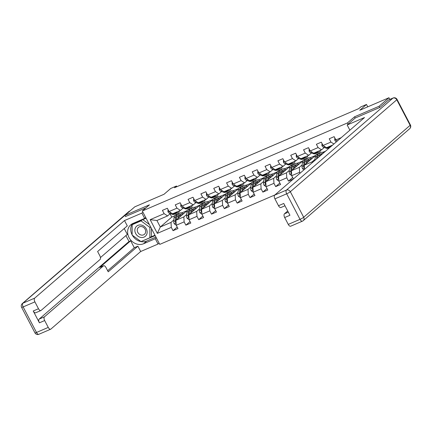 <?xml version="1.0" encoding="UTF-8"?>
<svg xmlns="http://www.w3.org/2000/svg" width="432" height="432" viewBox="0 0 432 432"><rect width="100%" height="100%" fill="white"/><g stroke="black" fill="none" stroke-linecap="round" stroke-linejoin="round"><path stroke-width="0.65" d="M379.706 107.492L379.069 106.277L354.559 116.797L347.436 122.947L142.301 210.994L159.754 244.382L274.876 194.972M379.069 106.277L388.962 97.729L389.842 99.409M142.301 210.994L149.423 204.844L124.913 215.363L125.55 216.583M124.913 215.363L134.806 206.82L164.003 194.287L170.732 188.476L176.488 186.003L174.512 187.715L358.754 108.632L360.736 106.925L366.493 104.452L359.764 110.263L388.962 97.729M347.436 122.947L348.084 124.189M337.419 140.945L335.88 139.952L334.157 136.658L329.222 138.775L330.944 142.069L323.05 145.46L321.327 142.166L316.391 144.283L318.114 147.577L310.219 150.968L308.497 147.674L303.561 149.791L305.284 153.085L297.389 156.47L295.666 153.182L290.731 155.299L292.453 158.593L284.553 161.978L282.836 158.684L277.9 160.807L279.617 164.101L271.723 167.486L270 164.192L265.064 166.315L266.787 169.609L258.892 172.994L257.17 169.7L252.234 171.817L253.957 175.111L246.062 178.502L244.339 175.208L239.404 177.325L241.126 180.619L233.231 184.01L231.509 180.716L226.573 182.833L228.296 186.127L220.401 189.518L218.678 186.224L213.743 188.341L215.465 191.635L207.565 195.026L205.848 191.732L200.912 193.849L202.63 197.143L194.735 200.534L193.012 197.24L188.077 199.357L189.799 202.651L181.904 206.037L180.182 202.748L175.246 204.865L176.969 208.159L169.074 211.545L167.351 208.251L162.416 210.373L164.138 213.667L150.158 219.667L157.324 233.383L160.31 226.994L171.007 222.404L173.864 219.937M335.88 139.952L341.231 137.657M293.425 178.945L291.724 175.694L299.619 172.309L300.083 173.194M157.324 233.383L171.31 227.378L173.032 230.672L177.968 228.555L176.245 225.261L184.14 221.875L185.863 225.164L190.798 223.047L189.076 219.753L196.97 216.367L198.693 219.661L203.629 217.539L201.906 214.245L209.801 210.859L211.523 214.153L216.459 212.031L214.736 208.742L222.631 205.351L224.354 208.645L229.289 206.528L227.567 203.234L235.467 199.843L237.184 203.137L242.12 201.02L240.403 197.726L248.297 194.335L250.02 197.629L254.956 195.512L253.233 192.218L261.128 188.827L262.85 192.121L267.786 190.004L266.063 186.71L273.958 183.319L275.681 186.613L280.616 184.496L278.894 181.202L286.789 177.817L288.511 181.105L293.306 179.048M332.645 145.071L326.516 147.701L323.05 145.46M333.904 143.98L330.944 142.069M310.219 150.968L313.686 153.209L321.586 149.818L324.281 147.49M321.586 149.818L318.114 147.577M297.389 156.47L300.856 158.717L308.75 155.326L311.445 152.998M322.52 152.383L323.627 151.907L322.909 152.528M317.671 157.054L317.579 157.135A6.523 3.202 -113.2 0 1 317.747 156.211M315.009 159.354L312.147 161.822L304.252 165.213L315.646 155.369M308.75 155.326L305.284 153.085M312.206 162.724L312.147 161.822M304.506 169.376L304.252 165.213M284.553 161.978L288.025 164.225L295.92 160.834L298.615 158.506M309.69 157.891L310.792 157.415L310.079 158.036M304.835 162.562L304.744 162.643A6.523 3.202 -113.2 0 1 304.916 161.719M302.179 164.862L299.317 167.33L291.422 170.721L302.816 160.877M295.92 160.834L292.453 158.593M299.619 172.309L299.317 167.33M291.724 175.694L291.422 170.721M271.723 167.486L275.195 169.727L283.09 166.342L285.784 164.014M296.86 163.399L297.961 162.923L297.248 163.544M292.005 168.07L291.913 168.151A6.523 3.202 -113.2 0 1 292.086 167.227M289.343 170.37L286.486 172.838L278.591 176.229L289.985 166.385M283.09 166.342L279.617 164.101M286.789 177.817L286.486 172.838M278.894 181.202L278.591 176.229M258.892 172.994L262.364 175.235L270.259 171.85L272.954 169.522M284.029 168.907L285.131 168.431L284.413 169.052M276.512 175.873L273.656 178.346L265.761 181.732L277.15 171.893M270.259 171.85L266.787 169.609M273.958 183.319L273.656 178.346M266.063 186.71L265.761 181.732M246.062 178.502L249.529 180.743L257.429 177.358L260.123 175.03M271.199 174.415L272.3 173.939L271.582 174.56M263.682 181.381L260.825 183.854L252.925 187.24L264.319 177.401M257.429 177.358L253.957 175.111M261.128 188.827L260.825 183.854M253.233 192.218L252.925 187.24M233.231 184.01L236.698 186.251L244.598 182.86L247.293 180.533M258.363 179.923L259.47 179.447L258.752 180.063M250.852 186.889L247.995 189.362L240.095 192.748L251.489 182.909M244.598 182.86L241.126 180.619M248.297 194.335L247.995 189.362M240.403 197.726L240.095 192.748M220.401 189.518L223.868 191.759L231.763 188.368L234.457 186.041M245.533 185.425L246.64 184.955L245.921 185.571M238.021 192.397L235.159 194.864L227.264 198.256L238.658 188.417M231.763 188.368L228.296 186.127M235.467 199.843L235.159 194.864M227.567 203.234L227.264 198.256M207.565 195.026L211.037 197.267L218.932 193.876L221.627 191.549M232.702 190.933L233.804 190.463L233.091 191.079M225.191 197.905L222.329 200.372L214.434 203.764L225.828 193.925M218.932 193.876L215.465 191.635M222.631 205.351L222.329 200.372M214.736 208.742L214.434 203.764M194.735 200.534L198.207 202.775L206.102 199.384L208.796 197.057M219.872 196.441L220.973 195.971L220.261 196.587M212.355 203.413L209.498 205.88L201.604 209.272L212.998 199.427M206.102 199.384L202.63 197.143M209.801 210.859L209.498 205.88M201.906 214.245L201.604 209.272M181.904 206.037L185.377 208.283L193.271 204.892L195.966 202.565M207.041 201.949L208.143 201.474L207.425 202.095M199.525 208.921L196.668 211.388L188.773 214.78L200.162 204.935M193.271 204.892L189.799 202.651M196.97 216.367L196.668 211.388M189.076 219.753L188.773 214.78M169.074 211.545L172.541 213.791L180.441 210.4L183.136 208.073M194.211 207.457L195.313 206.982L194.594 207.603M186.694 214.429L183.838 216.896L175.937 220.288L187.331 210.443M180.441 210.4L176.969 208.159M184.14 221.875L183.838 216.896M176.245 225.261L175.937 220.288M150.158 219.667L156.913 220.498L167.611 215.908L170.305 213.581M181.375 212.965L182.482 212.49L181.764 213.111M170.068 213.786L171.79 217.08L174.523 215.908M171.79 217.08L160.31 226.994L156.913 220.498M167.611 215.908L164.138 213.667M171.31 227.378L171.007 222.404M367.74 106.839L366.493 104.452M176.855 186.705L176.488 186.003M181.867 213.154L182.482 212.49M182.525 212.582L187.164 210.595M194.697 207.646L195.313 206.982M195.361 207.074L199.994 205.087M207.527 202.138L208.143 201.474M208.192 201.566L212.825 199.579M220.358 196.63L220.973 195.971M221.022 196.058L225.655 194.071M233.188 191.128L233.804 190.463M233.852 190.55L238.486 188.563M246.019 185.62L246.64 184.955M246.683 185.042L251.316 183.055M258.854 180.112L259.47 179.447M259.513 179.539L264.152 177.547M271.685 174.604L272.3 173.939M272.349 174.031L276.982 172.039M284.515 169.096L285.131 168.431M285.179 168.523L289.813 166.536M297.346 163.588L297.961 162.923M298.01 163.015L302.643 161.028M310.176 158.08L310.792 157.415M310.84 157.507L315.473 155.52M323.006 152.572L323.627 151.907M323.671 151.999L325.561 151.189M173.032 230.672L177.196 227.081M182.822 213.743L184.194 213.154M195.658 208.235L197.024 207.646M185.863 225.164L190.026 221.573M208.489 202.727L209.855 202.144M198.693 219.661L202.856 216.065M221.319 197.219L222.685 196.636M211.523 214.153L215.687 210.557M234.149 191.716L235.521 191.128M224.354 208.645L228.517 205.049M246.98 186.208L248.351 185.62M237.184 203.137L241.348 199.541M259.81 180.7L261.182 180.112M250.02 197.629L254.183 194.033M272.646 175.192L274.012 174.604M262.85 192.121L267.014 188.525M285.476 169.684L286.843 169.096M275.681 186.613L279.844 183.017M298.307 164.176L299.673 163.588M288.511 181.105L292.675 177.514M311.137 158.668L312.509 158.08M354.559 116.797L355.207 118.039M168.005 209.498L167.951 211.729A2.722 1.339 66.8 0 0 169.447 213.273L172.325 214.299A7.862 3.861 66.8 0 0 174.069 214.315L175.635 213.646A7.862 3.861 66.8 0 0 176.094 213.359M175.91 212.344L176.44 212.533A7.862 3.861 66.8 0 0 178.184 212.549A7.862 3.861 66.8 0 0 179.55 210.778M173.362 213.44L173.891 213.624A7.862 3.861 66.8 0 0 175.635 213.646M178.184 212.549L176.618 213.219A7.862 3.861 -113.2 0 1 174.879 213.203L174.344 213.014M178.88 217.75L178.983 216.616A6.523 3.202 -113.2 0 1 180.295 214.218A6.523 3.202 -113.2 0 1 182.504 214.618M177.941 218.56L178.189 215.876A7.862 3.861 -113.2 0 1 179.766 212.992A7.862 3.861 -113.2 0 1 183.179 214.029M176.24 225.185L174.269 223.819A2.722 1.339 -113.2 0 1 173.723 221.459L174.074 217.642A7.862 3.861 -113.2 0 1 175.651 214.758L177.217 214.088A7.862 3.861 66.8 0 0 175.64 216.972L175.284 220.79A2.722 1.339 66.8 0 0 175.527 222.431L176.094 222.836M178.967 216.805A6.523 3.202 -113.2 0 1 179.447 217.253M176.31 219.964L176.623 216.551A7.862 3.861 -113.2 0 1 178.205 213.662L179.766 212.992M181.37 215.595A6.523 3.202 66.8 0 0 179.604 214.769M181.24 215.703A7.862 3.861 66.8 0 0 180.571 215.071M177.741 213.943A7.862 3.861 66.8 0 0 177.217 214.088M176.218 220.045L176.434 217.706A6.523 3.202 -113.2 0 1 176.602 216.794M179.269 215.357A6.523 3.202 -113.2 0 1 180.635 216.227M141.021 225.007A6.68 5.751 -130.8 0 0 134.843 230.288A6.68 5.751 -130.8 0 0 140.989 237.46A6.68 5.751 -130.8 0 0 147.166 232.178A6.68 5.751 -130.8 0 0 141.021 225.007M141.485 226.568A4.574 3.937 -130.8 0 0 138.483 227.367A4.574 3.937 -130.8 0 0 137.576 231.871A4.574 3.937 -130.8 0 0 141.464 235.094A4.574 3.937 -130.8 0 0 144.461 234.29A4.574 3.937 -130.8 0 0 145.373 229.786A4.574 3.937 -130.8 0 0 141.485 226.568M142.776 219.64L149.359 224.5M151.459 228.523L151.438 236.396L149.855 237.762L140.978 241.574L132.127 235.046L132.154 224.705L141.037 220.892L149.888 227.421L149.855 237.762M133.315 223.7L132.154 224.705M142.193 219.888L141.037 220.892M150.574 226.827L149.888 227.421M156.319 237.816L155.261 238.729L158.047 244.053L140.692 251.505L50.857 329.098A3.083 1.512 66.8 0 1 50.657 329.222A3.083 1.512 66.8 0 1 48.254 327.413L44.669 320.555L39.409 322.817A3.083 1.512 -113.2 0 1 39.177 319.086L129.011 241.493L125.917 235.575M155.261 238.729L143.581 243.745A11.561 9.952 -130.8 0 1 129.811 238.874A11.561 9.952 -130.8 0 1 130.718 224.845A11.561 9.952 -130.8 0 1 132.97 223.441L144.65 218.43L141.863 213.106L124.508 220.552L127.294 225.877L97.61 251.516L99.83 255.755A3.083 1.512 66.8 0 1 100.057 259.486L41.094 310.419A3.083 1.512 66.8 0 1 40.894 310.543L35.629 312.8A3.083 1.512 -113.2 0 1 33.226 310.997L39.409 322.817M100.44 257.585L127.305 234.376L124.238 228.512M129.011 241.493L130.653 240.786L134.287 247.73L137.905 246.181L140.692 251.505M159.106 243.14L158.047 244.053M142.922 212.188L141.863 213.106M145.708 217.512L144.65 218.43M124.508 220.552L34.679 298.145A3.083 1.512 66.8 0 0 34.906 301.876L38.491 308.734A3.083 1.512 66.8 0 0 40.894 310.543M39.177 319.086L44.442 316.823L103.405 265.896A3.083 1.512 66.8 0 1 103.604 265.766A3.083 1.512 66.8 0 1 106.007 267.575L108.227 271.814L137.905 246.181M44.442 316.823A3.083 1.512 66.8 0 0 44.669 320.555M125.512 216.508L145.989 207.808M103.405 265.896L99.787 267.446L130.653 240.786M99.787 267.446A3.083 1.512 -113.2 0 1 99.986 267.322L103.604 265.766M107.66 270.734L134.287 247.73M155.936 237.082L146.707 241.045L143.581 243.745M132.446 223.684A11.561 9.952 -130.8 0 0 132.127 234.819M132.327 235.192A11.561 9.952 -130.8 0 0 146.707 241.045M146.075 218.225L132.268 224.154L132.268 224.608M141.232 241.466L155.18 235.64M150.676 237.055L154.964 235.219M141.739 241.25L141.372 241.564M349.882 130.183L347.166 124.988L364.522 117.536L274.687 195.129L286.454 190.08L392.904 98.134L388.46 100.04L379.955 107.39L355.277 117.979L347.166 124.988M287.707 211L284.456 213.808L288.311 212.155M288.268 224.397L300.029 219.348A3.083 1.512 66.8 0 0 302.432 221.157L290.671 226.206A3.083 1.512 -113.2 0 1 288.268 224.397L284.683 217.539A3.083 1.512 -113.2 0 1 284.456 213.808M284.98 205.778L280.908 207.527A3.083 1.512 -113.2 0 1 278.505 205.718L274.919 198.86A3.083 1.512 -113.2 0 1 274.687 195.129M284.683 217.539L289.948 215.282L283.765 203.461L278.505 205.718M388.46 100.04A3.083 1.512 -113.2 0 1 388.66 99.911L393.104 98.005A3.083 1.512 66.8 0 0 392.904 98.134A3.083 2.651 49.2 0 1 396.787 99.781L290.336 191.727L303.685 217.264L410.135 125.318L396.787 99.781A3.083 0.41 152.4 0 0 397.051 99.409A3.083 3.083 0 0 0 393.104 98.005M180.835 203.99L180.781 206.221A2.722 1.339 66.8 0 0 182.277 207.77L185.155 208.791A7.862 3.861 66.8 0 0 186.899 208.807L188.465 208.138A7.862 3.861 66.8 0 0 188.93 207.851M188.741 206.836L189.27 207.025A7.862 3.861 66.8 0 0 191.014 207.041A7.862 3.861 66.8 0 0 192.386 205.27M186.192 207.932L186.721 208.121A7.862 3.861 66.8 0 0 188.465 208.138M191.014 207.041L189.454 207.711A7.862 3.861 -113.2 0 1 187.709 207.695L187.175 207.506M193.666 198.482L193.612 200.713A2.722 1.339 66.8 0 0 195.107 202.262L197.991 203.283A7.862 3.861 66.8 0 0 199.735 203.299L201.296 202.63A7.862 3.861 66.8 0 0 201.76 202.349M201.571 201.328L202.1 201.517A7.862 3.861 66.8 0 0 203.845 201.533A7.862 3.861 66.8 0 0 205.216 199.768M199.022 202.424L199.552 202.613A7.862 3.861 66.8 0 0 201.296 202.63M203.845 201.533L202.284 202.203A7.862 3.861 -113.2 0 1 200.54 202.187L200.011 201.998M191.711 212.242L191.813 211.108A6.523 3.202 -113.2 0 1 193.126 208.71A6.523 3.202 -113.2 0 1 195.334 209.11M190.771 213.052L191.02 210.368A7.862 3.861 -113.2 0 1 192.596 207.484A7.862 3.861 -113.2 0 1 196.015 208.521M189.07 219.677L187.105 218.311A2.722 1.339 -113.2 0 1 186.554 215.951L186.905 212.134A7.862 3.861 -113.2 0 1 188.487 209.25L190.048 208.58A7.862 3.861 66.8 0 0 188.471 211.464L188.114 215.282A2.722 1.339 66.8 0 0 188.363 216.923L188.924 217.334M191.797 211.297A6.523 3.202 -113.2 0 1 192.283 211.745M189.14 214.461L189.459 211.043A7.862 3.861 -113.2 0 1 191.036 208.154L192.596 207.484M194.206 210.087A6.523 3.202 66.8 0 0 192.434 209.261M194.076 210.195A7.862 3.861 66.8 0 0 193.401 209.569M190.571 208.44A7.862 3.861 66.8 0 0 190.048 208.58M189.049 214.537L189.265 212.204A6.523 3.202 -113.2 0 1 189.432 211.286M192.105 209.849A6.523 3.202 -113.2 0 1 193.471 210.719M204.541 206.734L204.644 205.6A6.523 3.202 -113.2 0 1 205.956 203.202A6.523 3.202 -113.2 0 1 208.165 203.602M203.602 207.544L203.85 204.865A7.862 3.861 -113.2 0 1 205.427 201.976A7.862 3.861 -113.2 0 1 208.845 203.018M201.901 214.169L199.935 212.809A2.722 1.339 -113.2 0 1 199.384 210.443L199.741 206.626A7.862 3.861 -113.2 0 1 201.317 203.742L202.878 203.072A7.862 3.861 66.8 0 0 201.301 205.956L200.95 209.774A2.722 1.339 66.8 0 0 201.193 211.415L201.76 211.826M204.628 205.789A6.523 3.202 -113.2 0 1 205.114 206.237M201.971 208.953L202.289 205.535A7.862 3.861 -113.2 0 1 203.866 202.646L205.427 201.976M207.036 204.579A6.523 3.202 66.8 0 0 205.265 203.753M206.906 204.692A7.862 3.861 66.8 0 0 206.231 204.061M203.402 202.932A7.862 3.861 66.8 0 0 202.878 203.072M201.879 209.029L202.095 206.696A6.523 3.202 -113.2 0 1 202.268 205.778M204.935 204.341A6.523 3.202 -113.2 0 1 206.302 205.211M206.496 192.974L206.442 195.21A2.722 1.339 66.8 0 0 207.938 196.754L210.821 197.775A7.862 3.861 66.8 0 0 212.566 197.791L214.126 197.122A7.862 3.861 66.8 0 0 214.591 196.841M214.402 195.82L214.931 196.009A7.862 3.861 66.8 0 0 216.675 196.025A7.862 3.861 66.8 0 0 218.047 194.26M211.853 196.916L212.382 197.105A7.862 3.861 66.8 0 0 214.126 197.122M216.675 196.025L215.114 196.7A7.862 3.861 -113.2 0 1 213.37 196.679L212.841 196.495M219.326 187.466L219.278 189.702A2.722 1.339 66.8 0 0 220.768 191.246L223.652 192.267A7.862 3.861 66.8 0 0 225.396 192.283L226.957 191.614A7.862 3.861 66.8 0 0 227.421 191.333M227.232 190.312L227.767 190.501A7.862 3.861 66.8 0 0 229.505 190.517A7.862 3.861 66.8 0 0 230.877 188.752M224.683 191.408L225.212 191.597A7.862 3.861 66.8 0 0 226.957 191.614M229.505 190.517L227.945 191.192A7.862 3.861 -113.2 0 1 226.201 191.176L225.671 190.987M232.157 181.964L232.108 184.194A2.722 1.339 66.8 0 0 233.604 185.738L236.482 186.759A7.862 3.861 66.8 0 0 238.226 186.775L239.787 186.106A7.862 3.861 66.8 0 0 240.251 185.825M240.068 184.81L240.597 184.993A7.862 3.861 66.8 0 0 242.341 185.015A7.862 3.861 66.8 0 0 243.707 183.244M237.514 185.9L238.048 186.089A7.862 3.861 66.8 0 0 239.787 186.106M242.341 185.015L240.775 185.684A7.862 3.861 -113.2 0 1 239.031 185.668L238.502 185.479M217.372 201.226L217.474 200.092A6.523 3.202 -113.2 0 1 218.786 197.699A6.523 3.202 -113.2 0 1 221 198.094M216.432 202.036L216.68 199.357A7.862 3.861 -113.2 0 1 218.257 196.468A7.862 3.861 -113.2 0 1 221.675 197.51M214.731 208.661L212.765 207.301A2.722 1.339 -113.2 0 1 212.215 204.935L212.571 201.123A7.862 3.861 -113.2 0 1 214.148 198.234L215.708 197.564A7.862 3.861 66.8 0 0 214.132 200.448L213.781 204.266A2.722 1.339 66.8 0 0 214.024 205.907L214.591 206.318M217.458 200.281A6.523 3.202 -113.2 0 1 217.944 200.729M214.801 203.445L215.12 200.027A7.862 3.861 -113.2 0 1 216.697 197.138L218.257 196.468M219.866 199.071A6.523 3.202 66.8 0 0 218.095 198.25M219.737 199.184A7.862 3.861 66.8 0 0 219.062 198.553M216.232 197.424A7.862 3.861 66.8 0 0 215.708 197.564M214.709 203.526L214.925 201.188A6.523 3.202 -113.2 0 1 215.098 200.27M217.766 198.833A6.523 3.202 -113.2 0 1 219.132 199.708M230.202 195.718L230.31 194.584A6.523 3.202 -113.2 0 1 231.617 192.191A6.523 3.202 -113.2 0 1 233.831 192.586M229.268 196.528L229.511 193.849A7.862 3.861 -113.2 0 1 231.093 190.96A7.862 3.861 -113.2 0 1 234.506 192.002M227.567 203.159L225.596 201.793A2.722 1.339 -113.2 0 1 225.05 199.427L225.401 195.615A7.862 3.861 -113.2 0 1 226.978 192.726L228.539 192.056A7.862 3.861 66.8 0 0 226.962 194.94L226.611 198.758A2.722 1.339 66.8 0 0 226.854 200.399L227.421 200.81M230.288 194.773A6.523 3.202 -113.2 0 1 230.774 195.226M227.637 197.937L227.95 194.519A7.862 3.861 -113.2 0 1 229.527 191.635L231.093 190.96M232.697 193.563A6.523 3.202 66.8 0 0 230.931 192.742M232.567 193.676A7.862 3.861 66.8 0 0 231.898 193.045M229.063 191.916A7.862 3.861 66.8 0 0 228.539 192.056M227.545 198.018L227.756 195.68A6.523 3.202 -113.2 0 1 227.929 194.762M230.596 193.331A6.523 3.202 -113.2 0 1 231.962 194.2M243.032 190.21L243.14 189.076A6.523 3.202 -113.2 0 1 244.447 186.683A6.523 3.202 -113.2 0 1 246.661 187.078M242.098 191.02L242.347 188.341A7.862 3.861 -113.2 0 1 243.923 185.458A7.862 3.861 -113.2 0 1 247.336 186.494M240.397 197.651L238.426 196.285A2.722 1.339 -113.2 0 1 237.881 193.919L238.232 190.107A7.862 3.861 -113.2 0 1 239.809 187.218L241.375 186.548A7.862 3.861 66.8 0 0 239.792 189.437L239.441 193.25A2.722 1.339 66.8 0 0 239.684 194.897L240.251 195.302M243.124 189.27A6.523 3.202 -113.2 0 1 243.605 189.718M240.467 192.429L240.781 189.011A7.862 3.861 -113.2 0 1 242.357 186.127L243.923 185.458M245.527 188.055A6.523 3.202 66.8 0 0 243.761 187.234M245.398 188.168A7.862 3.861 66.8 0 0 244.728 187.537M241.898 186.408A7.862 3.861 66.8 0 0 241.375 186.548M240.376 192.51L240.592 190.172A6.523 3.202 -113.2 0 1 240.759 189.254M243.427 187.823A6.523 3.202 -113.2 0 1 244.793 188.692M244.993 176.456L244.939 178.686A2.722 1.339 66.8 0 0 246.434 180.23L249.313 181.251A7.862 3.861 66.8 0 0 251.057 181.273L252.623 180.598A7.862 3.861 66.8 0 0 253.082 180.317M252.898 179.302L253.427 179.491A7.862 3.861 66.8 0 0 255.172 179.507A7.862 3.861 66.8 0 0 256.538 177.736M250.349 180.392L250.879 180.581A7.862 3.861 66.8 0 0 252.623 180.598M255.172 179.507L253.606 180.176A7.862 3.861 -113.2 0 1 251.867 180.16L251.332 179.971M255.868 184.702L255.971 183.568A6.523 3.202 -113.2 0 1 257.283 181.175A6.523 3.202 -113.2 0 1 259.492 181.57M254.929 185.512L255.177 182.833A7.862 3.861 -113.2 0 1 256.754 179.95A7.862 3.861 -113.2 0 1 260.167 180.986M253.228 192.143L251.257 190.777A2.722 1.339 -113.2 0 1 250.711 188.411L251.062 184.599A7.862 3.861 -113.2 0 1 252.639 181.715L254.205 181.04A7.862 3.861 66.8 0 0 252.628 183.929L252.272 187.742A2.722 1.339 66.8 0 0 252.515 189.389L253.082 189.794M255.955 183.762A6.523 3.202 -113.2 0 1 256.435 184.21M253.298 186.921L253.611 183.503A7.862 3.861 -113.2 0 1 255.193 180.619L256.754 179.95M258.358 182.547A6.523 3.202 66.8 0 0 256.592 181.726M258.228 182.66A7.862 3.861 66.8 0 0 257.558 182.029M254.729 180.9A7.862 3.861 66.8 0 0 254.205 181.04M253.206 187.002L253.422 184.664A6.523 3.202 -113.2 0 1 253.589 183.746M256.257 182.315A6.523 3.202 -113.2 0 1 257.623 183.184M257.823 170.948L257.769 173.178A2.722 1.339 66.8 0 0 259.265 174.722L262.148 175.748A7.862 3.861 66.8 0 0 263.887 175.765L265.453 175.09A7.862 3.861 66.8 0 0 265.918 174.809M265.729 173.794L266.258 173.983A7.862 3.861 66.8 0 0 268.002 173.999A7.862 3.861 66.8 0 0 269.374 172.228M263.18 174.884L263.709 175.073A7.862 3.861 66.8 0 0 265.453 175.09M268.002 173.999L266.441 174.668A7.862 3.861 -113.2 0 1 264.697 174.652L264.168 174.463M268.699 179.194L268.801 178.065A6.523 3.202 -113.2 0 1 270.113 175.667A6.523 3.202 -113.2 0 1 272.322 176.062M267.759 180.004L268.007 177.325A7.862 3.861 -113.2 0 1 269.584 174.442A7.862 3.861 -113.2 0 1 273.002 175.478M266.058 186.635L264.092 185.269A2.722 1.339 -113.2 0 1 263.542 182.909L263.893 179.091A7.862 3.861 -113.2 0 1 265.475 176.207L267.035 175.532A7.862 3.861 66.8 0 0 265.459 178.421L265.102 182.234A2.722 1.339 66.8 0 0 265.351 183.881L265.912 184.286M268.785 178.254A6.523 3.202 -113.2 0 1 269.271 178.702M266.128 181.413L266.447 177.995A7.862 3.861 -113.2 0 1 268.024 175.111L269.584 174.442M271.193 177.044A6.523 3.202 66.8 0 0 269.422 176.218M271.064 177.152A7.862 3.861 66.8 0 0 270.389 176.521M267.559 175.392A7.862 3.861 66.8 0 0 267.035 175.532M266.036 181.494L266.252 179.156A6.523 3.202 -113.2 0 1 266.42 178.238M269.093 176.807A6.523 3.202 -113.2 0 1 270.459 177.676M270.653 165.44L270.599 167.67A2.722 1.339 66.8 0 0 272.095 169.214L274.979 170.24A7.862 3.861 66.8 0 0 276.723 170.257L278.284 169.587A7.862 3.861 66.8 0 0 278.748 169.301M278.559 168.286L279.088 168.475A7.862 3.861 66.8 0 0 280.832 168.491A7.862 3.861 66.8 0 0 282.204 166.72M276.01 169.382L276.539 169.565A7.862 3.861 66.8 0 0 278.284 169.587M280.832 168.491L279.272 169.16A7.862 3.861 -113.2 0 1 277.528 169.144L276.998 168.955M281.529 173.686L281.632 172.557A6.523 3.202 -113.2 0 1 282.944 170.159A6.523 3.202 -113.2 0 1 285.152 170.554M280.589 174.496L280.838 171.817A7.862 3.861 -113.2 0 1 282.415 168.934A7.862 3.861 -113.2 0 1 285.833 169.97M278.888 181.127L276.923 179.761A2.722 1.339 -113.2 0 1 276.372 177.401L276.728 173.583A7.862 3.861 -113.2 0 1 278.305 170.699L279.866 170.03A7.862 3.861 66.8 0 0 278.289 172.913L277.938 176.726A2.722 1.339 66.8 0 0 278.181 178.373L278.748 178.778M281.615 172.746A6.523 3.202 -113.2 0 1 282.101 173.194M278.959 175.905L279.277 172.487A7.862 3.861 -113.2 0 1 280.854 169.603L282.415 168.934M284.024 171.536A6.523 3.202 66.8 0 0 282.253 170.71M283.894 171.644A7.862 3.861 66.8 0 0 283.219 171.013M280.39 169.884A7.862 3.861 66.8 0 0 279.866 170.03M278.867 175.986L279.083 173.648A6.523 3.202 -113.2 0 1 279.256 172.735M281.923 171.299A6.523 3.202 -113.2 0 1 283.289 172.168M283.484 159.932L283.43 162.162A2.722 1.339 66.8 0 0 284.926 163.706L287.809 164.732A7.862 3.861 66.8 0 0 289.553 164.749L291.114 164.079A7.862 3.861 66.8 0 0 291.578 163.793M291.389 162.778L291.919 162.967A7.862 3.861 66.8 0 0 293.663 162.983A7.862 3.861 66.8 0 0 295.034 161.212M288.841 163.874L289.37 164.063A7.862 3.861 66.8 0 0 291.114 164.079M293.663 162.983L292.102 163.652A7.862 3.861 -113.2 0 1 290.358 163.636L289.829 163.447M294.359 168.183L294.462 167.049A6.523 3.202 -113.2 0 1 295.774 164.651A6.523 3.202 -113.2 0 1 297.988 165.051M293.42 168.993L293.668 166.309A7.862 3.861 -113.2 0 1 295.245 163.426A7.862 3.861 -113.2 0 1 298.663 164.462M291.719 175.619L289.753 174.253A2.722 1.339 -113.2 0 1 289.202 171.893L289.559 168.075A7.862 3.861 -113.2 0 1 291.136 165.191L292.696 164.522A7.862 3.861 66.8 0 0 291.119 167.405L290.768 171.223A2.722 1.339 66.8 0 0 291.011 172.865L291.578 173.27M294.446 167.238A6.523 3.202 -113.2 0 1 294.932 167.686M291.789 170.397L292.108 166.984A7.862 3.861 -113.2 0 1 293.684 164.095L295.245 163.426M296.854 166.028A6.523 3.202 66.8 0 0 295.083 165.202M296.725 166.136A7.862 3.861 66.8 0 0 296.05 165.505M293.22 164.376A7.862 3.861 66.8 0 0 292.696 164.522M294.754 165.791A6.523 3.202 -113.2 0 1 296.12 166.66M291.697 170.478L291.913 168.145M296.314 154.424L296.266 156.654A2.722 1.339 66.8 0 0 297.756 158.204L300.64 159.224A7.862 3.861 66.8 0 0 302.384 159.241L303.944 158.571A7.862 3.861 66.8 0 0 304.409 158.29M304.22 157.27L304.754 157.459A7.862 3.861 66.8 0 0 306.493 157.475A7.862 3.861 66.8 0 0 307.865 155.709M301.671 158.366L302.2 158.555A7.862 3.861 66.8 0 0 303.944 158.571M306.493 157.475L304.933 158.144A7.862 3.861 -113.2 0 1 303.188 158.128L302.659 157.939M307.19 162.675L307.298 161.541A6.523 3.202 -113.2 0 1 308.605 159.143A6.523 3.202 -113.2 0 1 310.819 159.543M306.256 163.485L306.499 160.801A7.862 3.861 -113.2 0 1 308.081 157.918A7.862 3.861 -113.2 0 1 311.494 158.954M303.939 169.862L302.584 168.745A2.722 1.339 -113.2 0 1 302.038 166.385L302.389 162.567A7.862 3.861 -113.2 0 1 303.966 159.683L305.527 159.014A7.862 3.861 66.8 0 0 303.95 161.897L303.599 165.715A2.722 1.339 66.8 0 0 303.842 167.357L304.409 167.767M307.276 161.73A6.523 3.202 -113.2 0 1 307.762 162.178M304.625 164.894L304.938 161.476A7.862 3.861 -113.2 0 1 306.515 158.587L308.081 157.918M309.685 160.52A6.523 3.202 66.8 0 0 307.919 159.694M309.555 160.634A7.862 3.861 66.8 0 0 308.885 160.002M306.05 158.873A7.862 3.861 66.8 0 0 305.527 159.014M307.584 160.283A6.523 3.202 -113.2 0 1 308.95 161.152M304.533 164.97L304.744 162.637M309.145 148.916L309.096 151.151A2.722 1.339 66.8 0 0 310.592 152.696L313.47 153.716A7.862 3.861 66.8 0 0 315.214 153.733L316.775 153.063A7.862 3.861 66.8 0 0 317.239 152.782M317.056 151.762L317.585 151.951A7.862 3.861 66.8 0 0 319.329 151.967A7.862 3.861 66.8 0 0 320.695 150.201M314.501 152.858L315.036 153.047A7.862 3.861 66.8 0 0 316.775 153.063M319.329 151.967L317.763 152.636A7.862 3.861 -113.2 0 1 316.019 152.62L315.49 152.431M320.144 155.866A6.523 3.202 -113.2 0 1 321.435 153.635A6.523 3.202 -113.2 0 1 322.758 153.608M319.205 156.681L319.334 155.299A7.862 3.861 -113.2 0 1 320.911 152.41A7.862 3.861 -113.2 0 1 323.584 152.896M314.912 160.385L315.22 157.059A7.862 3.861 -113.2 0 1 316.796 154.175L318.362 153.506A7.862 3.861 66.8 0 0 316.78 156.389L316.543 158.976M317.574 158.09L317.768 155.968A7.862 3.861 -113.2 0 1 319.345 153.079L320.911 152.41M321.716 154.494A7.862 3.861 66.8 0 1 321.727 154.499A6.523 3.202 66.8 0 0 320.749 154.186M318.886 153.365A7.862 3.861 66.8 0 0 318.362 153.506M320.414 154.775A6.523 3.202 -113.2 0 1 321.041 155.093M317.482 158.166L317.579 157.129M321.98 143.408L321.926 145.643A2.722 1.339 66.8 0 0 323.422 147.188L326.3 148.208A7.862 3.861 66.8 0 0 328.045 148.225L329.611 147.555A7.862 3.861 66.8 0 0 330.07 147.274M329.886 146.254L330.415 146.443A7.862 3.861 66.8 0 0 330.901 146.578M327.337 147.35L327.866 147.539A7.862 3.861 66.8 0 0 329.611 147.555M330.097 147.269A7.862 3.861 -113.2 0 1 328.855 147.112L328.32 146.929M334.811 137.9L334.757 140.135A2.722 1.339 66.8 0 0 336.253 141.68L336.479 141.761M168.923 211.259L167.945 211.675M173.891 213.624L172.325 214.299M176.44 212.533L174.879 213.203M170.829 212.679L169.447 213.273M174.317 223.857L176.11 223.085M176.623 216.551L178.189 215.876M174.074 217.642L175.64 216.972M173.723 221.459L175.284 220.79M176.045 221.989L175.527 222.431M33.226 310.997L38.491 308.734M34.906 301.876L23.144 306.925L36.493 332.462L48.254 327.413M129.989 210.978L22.918 303.194L34.679 298.145M23.144 306.925A3.083 1.512 -113.2 0 1 22.918 303.194A3.083 2.651 49.2 0 0 22.318 303.566A3.083 3.083 0 0 0 21.6 307.33A3.083 0.41 -27.6 0 0 23.144 306.925M36.493 332.462A3.083 0.41 152.4 0 1 34.949 332.867A3.083 3.083 0 0 0 38.896 334.271A3.083 1.512 -113.2 0 1 36.493 332.462M22.318 303.566L128.768 211.621A3.083 2.651 49.2 0 1 129.368 211.248A3.083 1.512 -113.2 0 1 129.568 211.118L130.081 210.902M302.432 221.157A3.083 3.083 0 0 0 303.232 220.655A3.083 2.651 49.2 0 0 303.685 217.264A3.083 0.41 152.4 0 1 300.029 219.348L286.681 193.811L274.919 198.86M286.681 193.811A3.083 0.41 -27.6 0 0 290.336 191.727A3.083 2.651 49.2 0 0 286.454 190.08A3.083 1.512 66.8 0 0 286.681 193.811M410.4 124.945A3.083 0.41 -27.6 0 1 410.135 125.318A3.083 2.651 49.2 0 1 409.682 128.709A3.083 3.083 0 0 0 410.4 124.945L397.051 99.409M181.753 205.751L180.776 206.167M186.721 208.121L185.155 208.791M189.27 207.025L187.709 207.695M183.659 207.176L182.277 207.77M194.584 200.243L193.612 200.664M199.552 202.613L197.991 203.283M202.1 201.517L200.54 202.187M196.49 201.668L195.107 202.262M187.148 218.349L188.941 217.577M189.459 211.043L191.02 210.368M186.905 212.134L188.471 211.464M186.554 215.951L188.114 215.282M188.876 216.481L188.363 216.923M199.978 212.841L201.771 212.074M202.289 205.535L203.85 204.865M199.741 206.626L201.301 205.956M199.384 210.443L200.95 209.774M201.706 210.973L201.193 211.415M207.414 194.735L206.442 195.156M212.382 197.105L210.821 197.775M214.931 196.009L213.37 196.679M209.326 196.16L207.938 196.754M220.25 189.227L219.272 189.648M225.212 191.597L223.652 192.267M227.767 190.501L226.201 191.176M222.156 190.652L220.768 191.246M233.08 183.719L232.103 184.14M238.048 186.089L236.482 186.759M240.597 184.993L239.031 185.668M234.986 185.144L233.604 185.738M212.809 207.333L214.607 206.566M215.12 200.027L216.68 199.357M212.571 201.123L214.132 200.448M212.215 204.935L213.781 204.266M214.537 205.465L214.024 205.907M225.639 201.83L227.437 201.058M227.95 194.519L229.511 193.849M225.401 195.615L226.962 194.94M225.05 199.427L226.611 198.758M227.367 199.957L226.854 200.399M238.469 196.322L240.268 195.55M240.781 189.011L242.347 188.341M238.232 190.107L239.792 189.437M237.881 193.919L239.441 193.25M240.203 194.449L239.684 194.897M245.911 178.211L244.933 178.632M250.879 180.581L249.313 181.251M253.427 179.491L251.867 180.16M247.817 179.636L246.434 180.23M251.305 190.814L253.098 190.042M253.611 183.503L255.177 182.833M251.062 184.599L252.628 183.929M250.711 188.411L252.272 187.742M253.033 188.941L252.515 189.389M258.741 172.708L257.764 173.124M263.709 175.073L262.148 175.748M266.258 173.983L264.697 174.652M260.647 174.128L259.265 174.722M264.136 185.306L265.928 184.534M266.447 177.995L268.007 177.325M263.893 179.091L265.459 178.421M263.542 182.909L265.102 182.234M265.864 183.438L265.351 183.881M271.571 167.2L270.599 167.616M276.539 169.565L274.979 170.24M279.088 168.475L277.528 169.144M273.478 168.62L272.095 169.214M276.966 179.798L278.759 179.026M279.277 172.487L280.838 171.817M276.728 173.583L278.289 172.913M276.372 177.401L277.938 176.726M278.694 177.93L278.181 178.373M284.402 161.692L283.43 162.108M289.37 164.063L287.809 164.732M291.919 162.967L290.358 163.636M286.313 163.112L284.926 163.706M289.796 174.29L291.595 173.518M292.108 166.984L293.668 166.309M289.559 168.075L291.119 167.405M289.202 171.893L290.768 171.223M291.524 172.422L291.011 172.865M297.238 156.184L296.26 156.6M302.2 158.555L300.64 159.224M304.754 157.459L303.188 158.128M299.144 157.61L297.756 158.204M302.627 168.782L304.425 168.016M304.938 161.476L306.499 160.801M302.389 162.567L303.95 161.897M302.038 166.385L303.599 165.715M304.355 166.914L303.842 167.357M310.068 150.676L309.091 151.097M315.036 153.047L313.47 153.716M317.585 151.951L316.019 152.62M311.974 152.102L310.592 152.696M317.768 155.968L319.334 155.299M315.22 157.059L316.78 156.389M322.898 145.168L321.921 145.589M327.866 147.539L326.3 148.208M330.415 146.443L328.855 147.112M324.805 146.594L323.422 147.188M335.729 139.66L334.751 140.081M336.884 141.41L336.253 141.68M21.6 307.33L34.949 332.867M38.896 334.271L50.657 329.222M129.568 211.118A3.083 3.083 0 0 0 128.768 211.621M303.232 220.655L409.682 128.709"/></g></svg>

